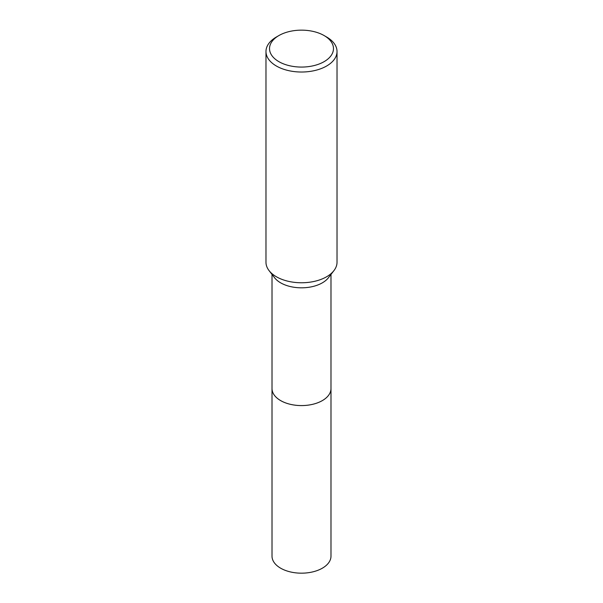<?xml version="1.0" encoding="UTF-8"?>
<svg xmlns="http://www.w3.org/2000/svg" width="603" height="603" viewBox="0 0 603 603"><rect width="100%" height="100%" fill="white"/><g stroke="black" fill="none" stroke-linecap="round" stroke-linejoin="round"><path stroke-width="0.9" d="M330.987 274.433L330.987 388.558A29.487 17.02 180 0 1 322.349 400.596A29.487 17.02 180 0 1 290.216 404.281A29.487 17.02 180 0 1 272.013 388.558L272.013 274.433M330.987 388.294A29.487 17.027 180 0 1 322.349 400.596A29.487 17.027 180 0 1 290.005 404.236A29.487 17.027 180 0 1 272.013 388.294M324.105 35.554L326.622 37.009A35.524 20.51 180 0 1 337.024 51.511L337.024 262.252A35.524 20.51 180 0 1 333.926 270.626L328.416 277.749A29.487 17.02 180 0 1 322.349 282.837A29.487 17.02 180 0 1 274.584 277.749L269.074 270.626A35.524 20.51 180 0 1 265.976 262.252L265.976 51.511A35.524 20.51 180 0 1 276.378 37.009L278.895 35.554A31.974 18.459 180 0 1 324.105 35.554A31.974 18.459 180 0 1 324.105 61.664A31.974 18.459 180 0 1 278.895 61.664A31.974 18.459 180 0 1 278.895 35.554L276.378 37.009M333.926 270.626A35.524 20.51 180 0 1 326.622 276.762A35.524 20.51 180 0 1 269.074 270.626M337.024 51.511A35.524 20.51 180 0 1 326.622 66.013A35.524 20.51 180 0 1 287.902 70.461A35.524 20.51 180 0 1 265.976 51.511M330.987 388.189A29.494 17.027 180 0 1 330.994 388.558L330.987 556.154A29.487 17.02 180 0 1 312.784 571.878A29.487 17.02 180 0 1 280.651 568.192A29.487 17.02 180 0 1 272.013 556.154L272.006 388.558A29.494 17.027 180 0 1 272.013 388.189M330.994 388.558A29.494 17.027 180 0 1 312.784 404.289A29.494 17.027 180 0 1 280.644 400.603A29.494 17.027 180 0 1 272.006 388.558"/></g></svg>
